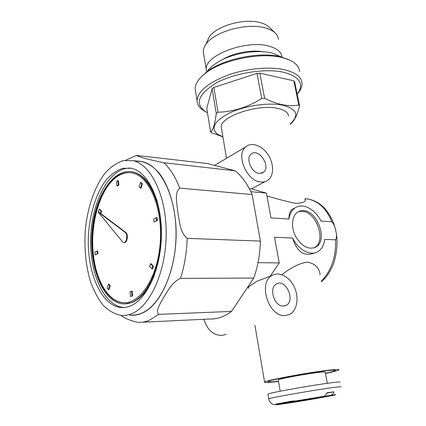 <?xml version="1.0" encoding="UTF-8"?>
<svg xmlns="http://www.w3.org/2000/svg" width="426" height="426" viewBox="0 0 426 426"><rect width="100%" height="100%" fill="white"/><g stroke="black" fill="none" stroke-linecap="round" stroke-linejoin="round"><path stroke-width="0.64" d="M260.888 181.971C246.872 181.428 235.413 154.75 245.727 146.879C251.404 141.725 261.846 145.415 267.837 154.372C273.923 163.243 274.222 175.32 268.263 179.969C266.207 181.577 263.747 182.243 260.888 181.971M288.972 219.039C288.876 214.374 289.914 211.136 292.087 209.326L294.936 208.005C291.725 210.316 289.739 213.996 288.972 219.039L270.952 217.883L266.399 193.116L251.276 188.803L249.37 188.782M226.057 334.357L221.749 335.507C213.186 335.182 207.238 329.777 203.894 319.298M285.255 315.544C268.859 317.482 257.581 282.699 272.054 275.5C279.227 271.128 289.76 276.857 294.451 287.358C299.265 297.795 297.13 310.639 289.643 314.388L285.255 315.544M247.229 287.87L256.841 281.288L261.905 279.36M325.448 373.485C333.622 371.76 338.137 370.551 338.984 369.859C339.405 369.257 335.89 369.379 328.441 370.231C307.46 372.58 264.424 380.69 264.589 382.175C264.285 382.873 268.923 382.612 278.498 381.403M320.075 274.887C319.409 267.869 315.171 263.609 307.348 262.102C299.403 263.305 290.942 267.512 281.959 274.722M248.646 288.386L248.454 286.868M258.007 262.656L279.232 262.933L274.514 237.261L292.598 238.022C298.477 250.019 310.645 256.324 317.977 251.59C321.79 249.178 324.042 245.11 324.729 239.38L335.608 239.838C336.78 237.543 336.828 234.561 335.752 230.892C335.294 227.244 333.995 224.214 331.849 221.786L321.002 221.094C315.075 208.974 302.471 202.414 294.936 208.005M250.829 191.689L266.399 193.116M303.429 210.657L300.282 210.923L297.481 212.207C291.725 216.051 290.836 227.436 295.788 236.696C302.002 246.643 308.712 250.105 315.911 247.075C328.095 240.674 317.732 210.859 303.429 210.657M325.773 370.822C306.8 372.952 268.06 380.248 268.167 381.6C267.842 382.175 271.271 382.037 278.46 381.185C271.271 382.037 267.842 382.175 268.167 381.6C268.06 380.248 306.8 372.952 325.773 370.822C332.546 370.045 335.747 369.928 335.368 370.476C335.747 369.928 332.546 370.045 325.773 370.822M325.405 373.267C331.428 371.946 334.751 371.019 335.368 370.476C334.751 371.019 331.428 371.946 325.405 373.267M292.087 209.326L294.872 208.032M313.903 247.975L314.537 247.623C326.721 241.222 316.39 211.456 302.087 211.269L298.168 211.775M266.916 195.939C277.725 199.16 287.385 201.647 295.9 203.399C303.168 202.978 306.214 201.626 305.032 199.352M270.169 276.218L279.232 262.933M283.524 306.07C274.482 307.018 268.38 287.891 276.415 283.998C285.628 278.072 295.905 300.74 286.091 305.389L283.524 306.07M259.333 173.457C251.596 173.062 245.387 158.397 251.116 154.116C258.348 147.215 271.426 166.497 263.508 172.317L259.333 173.457M288.461 116.122C288.205 112.411 284.499 109.817 277.353 108.332C257.208 103.8 219.635 116.873 221.259 127.252L221.552 128.966M314.638 252.9C304.366 257.016 297.023 252.059 292.598 238.022M267.986 394.274L267.959 394.114C267.89 393.134 309.617 385.578 329.905 382.958C337.12 382.015 340.507 381.755 340.07 382.175M333.92 395.264L317.61 398.241M320.847 397.639L332.275 395.562M279.562 403.992L296.011 400.925L292.46 400.999L276.027 404.082L277.96 404.231L279.531 403.821M294.403 401.164L323.44 396.382C325.049 396.031 326.188 394.843 326.859 392.82L333.979 391.792C333.308 393.8 332.168 394.977 330.56 395.328C336.316 394.535 337.291 394.545 333.478 395.36M323.44 396.382L285.676 403.108C283.295 403.986 325.64 396.973 326.465 396.35L323.611 396.345M326.742 393.166L333.979 391.792M323.664 396.606L330.56 395.328M278.274 380.125L278.247 379.971C278.258 379.012 305.064 373.964 318.35 372.457C323.174 371.898 325.459 371.813 325.198 372.196L327.349 383.304M213.847 87.421L218.048 112.198L216.286 113.396C214.944 123.923 213.059 130.111 210.62 131.953L206.732 108.422L212.111 88.677L213.847 87.421L256.974 73.389L259.849 73.16L293.849 80.844L294.659 81.867L299.6 106.015C296.991 115.883 293.818 121.964 290.079 124.254M290.037 124.03C299.68 115.286 297.167 108.987 282.491 105.121C268.455 102.304 245.206 105.68 230.013 112.773C214.464 120.872 210.279 128.018 217.462 134.206L222.883 136.799M297.188 94.242C304.393 84.273 300.053 76.989 284.158 72.393C265.915 67.984 234.918 72.803 216.296 82.974C197.621 94.588 194.331 104.327 206.429 112.198L207.446 112.725M293.849 80.844L298.802 105.062C288.626 106.937 277.241 104.668 264.637 98.273L261.729 98.523C247.559 107.293 233.001 111.852 218.048 112.198M299.6 106.015L298.802 105.062M222.899 136.89L211.685 132.779L210.62 131.953M256.974 73.389L261.729 98.523M259.849 73.16L264.637 98.273M212.111 88.677L216.286 113.396M278.407 39.378C278.237 37.073 277.198 34.975 275.297 33.09L269.221 27.232C267.256 25.32 264.434 23.835 260.76 22.78C244.833 17.727 215.907 25.943 209.086 37.184L207.116 41.562M275.297 33.09C273.066 30.912 269.828 29.229 265.595 28.031C247.218 22.264 213.501 31.806 205.747 44.602C204.059 47.084 203.245 49.485 203.303 51.812L203.713 54.246M281.969 57.164L281.964 57.025C281.511 52.078 277.246 48.479 269.173 46.221C246.207 39.33 204.038 55.577 206.28 69.555L206.674 71.903M262.634 51.684C250.589 49.624 232.729 53.175 222.409 59.645M289.307 59.965L281.048 56.924C260.291 51.173 222.329 59.012 206.29 72.196L200.934 77.228M299.6 71.563C299.233 66.674 295.601 62.718 288.706 59.704L282.614 57.712C261.127 51.764 221.68 59.912 205.092 73.544C198.489 78.794 195.172 83.901 195.156 88.858L195.662 91.984M297.737 93.518C300.756 90.019 302.183 86.595 302.029 83.24C301.517 77.117 295.862 72.665 285.069 69.891C270.079 66.302 246.526 68.405 227.724 75.146C208.058 82.83 197.834 91.318 197.057 100.621C197.153 104.913 199.709 108.438 204.72 111.197L205.295 111.532M235.258 170.826L207.584 163.557L136.395 155.415C140.053 157.29 149.217 159.734 163.882 162.753L235.258 170.826C242.005 176.353 247.623 184.256 252.117 194.544L260.398 241.095C260.03 254.226 257.826 266.548 253.779 278.066L231.504 311.411C224.38 316.752 217.084 319.287 209.619 319.026L142.747 322.21M163.882 162.753C170.246 168.605 175.523 177.062 179.719 188.116C174.074 192.728 177.205 204.155 177.818 212.483C179.671 220.95 179.836 232.617 187.195 238.363C186.716 252.581 184.485 265.92 180.502 278.38C171.571 282.411 168.132 290.809 163.935 296.821C160.948 302.833 154.686 310.991 158.93 314.356L231.504 311.411M158.93 314.356L148.594 320.677L143.328 322.125L138.088 322.434C130.26 320.634 124.568 318.291 121.005 315.405M179.719 188.116L252.117 194.544M187.195 238.363L260.398 241.095M130.548 172.706C125.931 172.365 121.453 173.68 117.118 176.652C100.078 188.031 89.742 223.799 93.422 254.817C96.079 280.383 108.039 301.294 122.97 302.684L125.02 302.779M116.559 176.598C101.143 187.318 91.095 217.521 92.256 246.563C93.326 275.595 105.829 300.847 122.395 302.7C139.382 305.011 157.577 278.29 160.192 243.203C162.998 208.149 149.329 176.236 132.411 173.02C126.975 171.891 121.687 173.084 116.559 176.598M95.238 254.87L97.959 253.678L97.666 251.047L97.107 251.036L97.4 253.667L95.238 254.87L94.95 252.251L97.107 251.036M97.959 253.678L97.4 253.667M108.412 289.6L108.976 289.589L110.227 285.628L109.019 284.163L108.449 284.169L109.663 285.633L108.412 289.6L107.203 288.125L108.449 284.169M110.227 285.628L109.663 285.633M100.334 213.58L100.887 213.612L101.617 211.184L99.727 209.177L99.173 209.139L101.063 211.147L100.334 213.58L98.449 211.568L99.173 209.139M101.617 211.184L101.063 211.147M129.983 291.821L131.501 291.134L132.087 295.868L130.564 296.544L129.983 291.821M130.564 296.544L132.667 295.857L132.081 291.123L131.501 291.134M132.667 295.857L132.087 295.868M116.937 185.885L117.501 185.933L118.923 184.985L118.385 180.651L117.821 180.603L118.359 184.937L116.937 185.885L116.404 181.561L117.821 180.603M118.923 184.985L118.359 184.937M151.954 268.907L152.54 268.912L153.424 266.266L151.065 263.758L150.479 263.753L152.833 266.261L151.954 268.907L149.601 266.388L150.479 263.753M153.424 266.266L152.833 266.261M140.442 188.106L141.022 188.154L142.401 183.787L141.038 182.541L140.463 182.488L141.821 183.734L140.442 188.106L139.089 186.844L140.463 182.488M142.401 183.787L141.821 183.734M153.717 219.118L156.422 217.595L156.821 220.503L154.111 222.015L153.717 219.118M154.111 222.015L157.412 220.535L157.013 217.627L156.422 217.595M157.412 220.535L156.821 220.503M124.035 242.548L124.243 242.554C127.241 243.315 128.625 234.289 125.787 232.458L100.845 213.612M99.205 212.372L98.033 211.876L125.217 232.431C128.05 234.268 126.666 243.299 123.673 242.538L122.486 241.782L98.033 211.876M124.403 307.471L123.109 307.386C102.751 305.17 88.73 270.483 90.791 234.982C92.559 199.448 110.052 167.439 130.324 168.073M130.628 305.857C127.289 307.258 123.966 307.796 120.67 307.465C99.721 305.17 85.663 268.332 88.672 231.771C90.509 211.046 96.968 191.796 106.559 179.484C111.585 173.968 116.974 170.246 122.725 168.318L131.421 168.286C147.668 171.614 161.529 199.506 161.438 233.491C161.475 267.459 147.3 299.169 130.628 305.857M154.441 275.148C148.653 289.323 141.389 298.354 132.651 302.242L125.095 303.908M130.713 171.609L133.184 171.987C143.615 174.575 151.693 184.565 157.407 201.961M132.071 302.258C128.838 303.632 125.622 304.159 122.427 303.829C102.581 301.629 89.178 266.788 92.027 232.101C94.54 197.35 112.927 167.69 132.614 171.928C148.094 175.054 161.268 201.45 161.225 233.581C161.31 265.702 147.928 295.793 132.071 302.258M180.502 278.38L253.779 278.066M131.591 313.728C128.029 315.171 124.493 315.725 120.979 315.4C114.466 314.084 108.449 310.639 102.932 305.053C97.836 298.418 93.603 290.335 90.237 280.798C85.855 265.419 84.183 248.89 85.216 231.206C87.261 208.186 94.428 186.785 105.121 173.062C110.728 166.912 116.756 162.769 123.189 160.629L132.933 160.65C150.942 164.436 166.39 195.555 166.188 233.533C166.129 271.495 150.128 306.619 131.591 313.728M137.241 161.129L142.401 161.704C160.581 165.496 176.199 196.349 176.05 233.943C176.039 271.522 159.963 306.294 141.267 313.355C137.673 314.782 134.105 315.336 130.558 315.016M335.608 239.838C336.023 257.208 331.263 270.979 321.321 281.16M304.909 198.74L308.232 199.091C318.547 201.226 326.422 208.793 331.849 221.786M268.79 398.997L268.769 398.869C268.731 398.065 310.559 390.615 330.858 387.857C338.079 386.867 341.466 386.547 341.013 386.909M316.885 398.427C295.362 402.187 269.424 406.084 277.96 404.231M136.224 161.017C144.606 161.001 152.401 165.219 159.601 173.675C168.701 185.864 174.846 205.508 176.018 227.638C177.807 267.23 161.172 306.118 141.288 313.504C137.348 315.064 133.444 315.581 129.584 315.054M125.787 232.458L125.217 232.431M245.727 146.879L214.619 165.405M265.185 181.588L251.393 188.84M272.054 275.5L256.841 281.288M264.589 382.175L254.918 325.294M321.444 281.778C326.018 277.747 329.687 272.56 332.45 266.223C335.235 261.17 338.995 243.06 335.8 231.057C334.117 220.684 326.79 209.603 322.37 206.131C318.094 202.366 313.382 200.023 308.232 199.091L304.925 198.798M315.911 247.075L314.537 247.623M286.091 305.389L284.211 306.006M263.508 172.317L261.809 173.233M226.536 158.307L221.259 127.252M267.959 394.114L268.769 398.869C268.502 399.253 269.946 402.613 271.863 403.726C272.39 404.386 273.923 404.7 276.458 404.679M278.247 379.971L280.217 391.212M209.086 37.184L205.747 44.602M206.28 69.555L203.303 51.812M206.961 71.69C209.848 67.074 219.214 60.093 229.454 56.679C242.399 51.892 260.829 49.996 272.496 53.165L281.788 57.116M206.29 72.196L205.092 73.544M286.938 58.847L288.706 59.704M197.057 100.621L195.156 88.858M136.395 155.415L125.782 160.197M122.395 302.7L122.97 302.684M123.109 307.386L120.67 307.465M133.184 171.987L132.614 171.928M142.401 161.704L132.933 160.65"/></g></svg>
